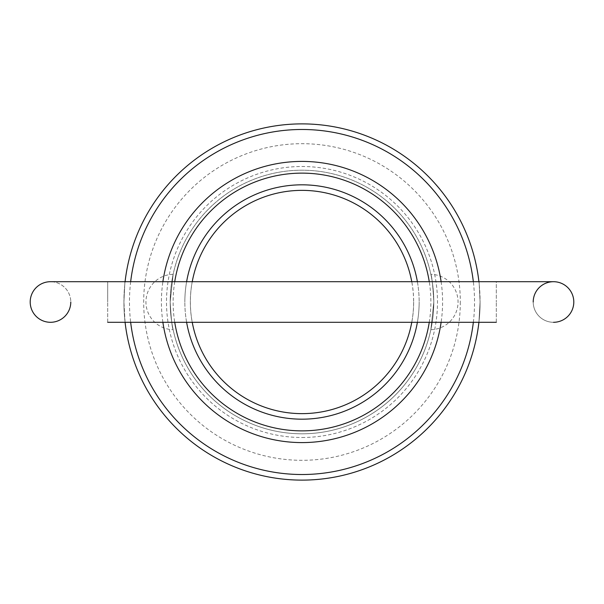 <?xml version="1.0" encoding="UTF-8"?>
<svg xmlns="http://www.w3.org/2000/svg" width="604" height="604" viewBox="0 0 604 604"><rect width="100%" height="100%" fill="white"/><g stroke="black" fill="none" stroke-linecap="round" stroke-linejoin="round"><path stroke-width="0.45" stroke-dasharray="3.02 2.27" d="M107.686 322.294L107.686 302L107.686 322.294L125.081 322.294L123.926 302L125.081 322.294A178.074 178.074 0 0 1 123.926 302A178.074 178.074 0 0 0 302 480.074A178.074 178.074 0 0 0 478.919 281.706L496.314 281.706L496.314 302L496.314 281.706L553.506 281.706A20.294 20.294 0 0 0 533.211 302A20.294 20.294 0 0 0 553.506 322.294A20.294 20.294 0 0 1 533.211 302A20.294 20.294 0 0 0 553.506 322.294A20.294 20.294 0 0 1 533.211 302M496.314 322.294L496.314 302L496.314 322.294L478.919 322.294A178.074 178.074 0 0 0 480.074 302C478.813 275.824 478.813 275.824 480.074 302C478.813 275.824 478.813 275.824 480.074 302L478.919 322.294L480.074 302A178.074 178.074 0 0 0 302 123.926A178.074 178.074 0 0 0 123.926 302C125.187 275.824 125.187 275.824 123.926 302C125.187 275.824 125.187 275.824 123.926 302A178.074 178.074 0 0 1 125.081 281.706L107.686 281.706L107.686 302L107.686 281.706L50.494 281.706A20.294 20.294 0 0 1 70.789 302A20.294 20.294 0 0 0 50.494 281.706A20.294 20.294 0 0 1 70.789 302A20.294 20.294 0 0 1 50.494 322.294M553.506 281.706A20.294 20.294 0 0 1 573.8 302M170.2 302A131.8 131.8 0 0 0 302 433.8A131.8 131.8 0 0 0 433.8 302L430.863 329.671L433.8 302A131.8 131.8 0 0 0 302 170.2A131.8 131.8 0 0 0 170.2 302C171.181 318.859 172.155 328.085 173.137 329.671C172.155 328.085 171.181 318.859 170.2 302L173.137 274.329L170.2 302A131.8 131.8 0 0 0 302 433.8A131.8 131.8 0 0 0 433.8 302C432.819 285.141 431.845 275.915 430.863 274.329C431.845 275.915 432.819 285.141 433.8 302A131.8 131.8 0 0 0 302 170.2A131.8 131.8 0 0 0 170.2 302A131.8 131.8 0 0 0 302 433.8A131.8 131.8 0 0 0 433.8 302M186.613 322.294A117.153 117.153 0 0 1 184.847 302A117.153 117.153 0 0 0 302 419.153A117.153 117.153 0 0 0 419.153 302A117.153 117.153 0 0 1 417.387 322.294M441.116 281.706A140.589 140.589 0 0 1 441.116 322.294M162.884 322.294A140.589 140.589 0 0 1 162.884 281.706M174.737 281.706A128.871 128.871 0 0 0 174.737 322.294M429.263 322.294A128.871 128.871 0 0 0 429.263 281.706M473.34 322.294A172.54 172.54 0 0 0 473.34 281.706M130.66 281.706A172.54 172.54 0 0 0 130.66 322.294M411.762 322.294A111.619 111.619 0 0 0 411.762 281.706M192.238 281.706A111.619 111.619 0 0 0 192.238 322.294M417.387 281.706A117.153 117.153 0 0 1 419.153 302A117.153 117.153 0 0 0 302 184.847A117.153 117.153 0 0 0 184.847 302A117.153 117.153 0 0 1 186.613 281.706M413.657 302A111.657 111.657 0 0 1 302 413.657A111.657 111.657 0 0 1 190.343 302A111.657 111.657 0 0 1 302 190.343A111.657 111.657 0 0 1 413.657 302M460.308 302A158.308 158.308 0 0 1 302 460.308A158.308 158.308 0 0 1 143.692 302A158.308 158.308 0 0 1 302 143.692A158.308 158.308 0 0 1 460.308 302M302 437.492A135.492 135.492 0 0 0 437.492 302A135.492 135.492 0 0 0 302 166.508A135.492 135.492 0 0 0 166.508 302A135.492 135.492 0 0 0 302 437.492M430.863 329.671A27.671 27.671 0 0 0 458.051 302A27.671 27.671 0 0 0 430.863 274.329M173.137 274.329A27.671 27.671 0 0 0 145.949 302A27.671 27.671 0 0 0 173.137 329.671"/><path stroke-width="0.91" d="M70.789 302A20.294 20.294 0 0 1 50.494 322.294A20.294 20.294 0 0 1 30.2 302A20.294 20.294 0 0 0 50.494 322.294A20.294 20.294 0 0 1 30.2 302A20.294 20.294 0 0 1 50.494 281.706A20.294 20.294 0 0 0 30.2 302A20.294 20.294 0 0 1 50.494 281.706L553.506 281.706A20.294 20.294 0 0 1 573.8 302A20.294 20.294 0 0 1 553.506 322.294A20.294 20.294 0 0 0 573.8 302A20.294 20.294 0 0 1 553.506 322.294A20.294 20.294 0 0 0 573.8 302M533.211 302A20.294 20.294 0 0 1 553.506 281.706M417.387 322.294A117.153 117.153 0 0 1 186.613 322.294M441.116 322.294A140.589 140.589 0 0 1 162.884 322.294M174.737 322.294A128.871 128.871 0 0 0 429.263 322.294M473.34 281.706A172.54 172.54 0 0 0 130.66 281.706M125.081 281.706A178.074 178.074 0 0 1 478.919 281.706M411.762 281.706A111.619 111.619 0 0 0 192.238 281.706M186.613 281.706A117.153 117.153 0 0 1 417.387 281.706M478.919 322.294A178.074 178.074 0 0 1 125.081 322.294M192.238 322.294A111.619 111.619 0 0 0 411.762 322.294M130.66 322.294A172.54 172.54 0 0 0 473.34 322.294M429.263 281.706A128.871 128.871 0 0 0 174.737 281.706M162.884 281.706A140.589 140.589 0 0 1 441.116 281.706M107.686 322.294L496.314 322.294"/></g></svg>
